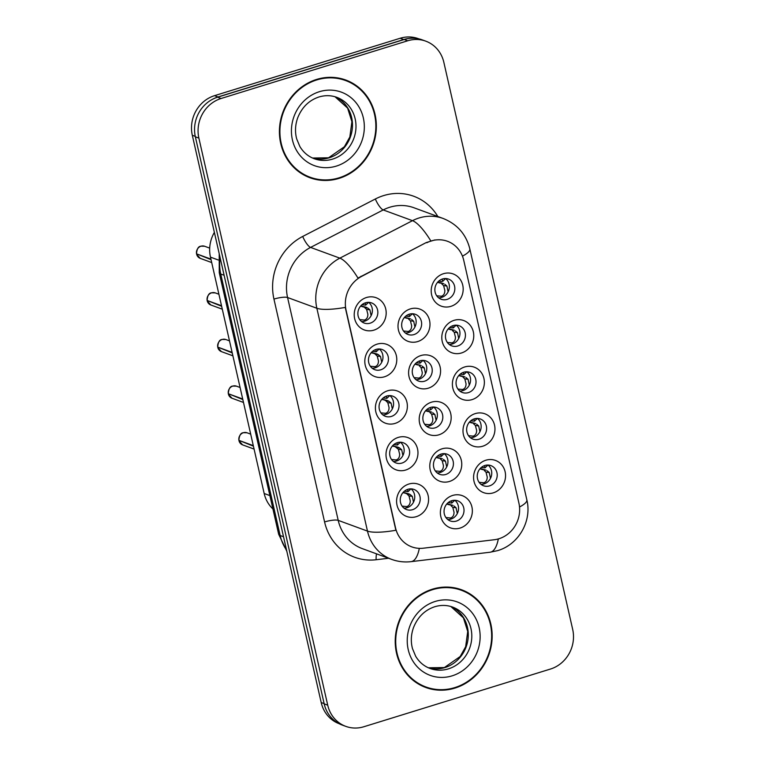 <?xml version="1.0" encoding="UTF-8"?>
<svg xmlns="http://www.w3.org/2000/svg" width="765" height="765" viewBox="0 0 765 765"><rect width="100%" height="100%" fill="white"/><g stroke="black" fill="none" stroke-linecap="round" stroke-linejoin="round"><path stroke-width="1.15" d="M405.689 470.035A17.165 15.826 -69.9 0 1 386.43 458.531A17.165 15.826 -69.9 0 1 398.278 437.398A17.165 15.826 -69.9 0 1 417.537 448.912A17.165 15.826 -69.9 0 1 405.689 470.035M397.322 442.667A10.729 9.888 110.1 0 0 389.672 452.651A10.729 9.888 110.1 0 0 395.945 462.93A10.729 9.888 110.1 0 0 401.96 463.064A10.729 9.888 110.1 0 0 409.61 453.071A10.729 9.888 110.1 0 0 403.337 442.792A10.729 9.888 110.1 0 0 397.322 442.667M395.094 423.408A17.165 15.826 -69.9 0 1 375.835 411.905A17.165 15.826 -69.9 0 1 387.683 390.772A17.165 15.826 -69.9 0 1 406.942 402.285A17.165 15.826 -69.9 0 1 395.094 423.408M386.727 396.031A10.729 9.888 110.1 0 0 379.077 406.024A10.729 9.888 110.1 0 0 385.35 416.303A10.729 9.888 110.1 0 0 391.364 416.428A10.729 9.888 110.1 0 0 399.014 406.445A10.729 9.888 110.1 0 0 392.741 396.155A10.729 9.888 110.1 0 0 386.727 396.031M384.499 376.782A17.165 15.826 -69.9 0 1 365.24 365.268A17.165 15.826 -69.9 0 1 377.088 344.145A17.165 15.826 -69.9 0 1 396.347 355.649A17.165 15.826 -69.9 0 1 384.499 376.782M376.131 349.404A10.729 9.888 110.1 0 0 368.481 359.397A10.729 9.888 110.1 0 0 374.754 369.677A10.729 9.888 110.1 0 0 380.769 369.801A10.729 9.888 110.1 0 0 388.419 359.808A10.729 9.888 110.1 0 0 382.146 349.529A10.729 9.888 110.1 0 0 376.131 349.404M373.903 330.145A17.165 15.826 -69.9 0 1 354.644 318.642A17.165 15.826 -69.9 0 1 366.492 297.509A17.165 15.826 -69.9 0 1 385.751 309.022A17.165 15.826 -69.9 0 1 373.903 330.145M365.536 302.777A10.729 9.888 110.1 0 0 357.886 312.761A10.729 9.888 110.1 0 0 364.159 323.04A10.729 9.888 110.1 0 0 370.174 323.174A10.729 9.888 110.1 0 0 377.824 313.181A10.729 9.888 110.1 0 0 371.551 302.902A10.729 9.888 110.1 0 0 365.536 302.777M416.284 516.671A17.165 15.826 -69.9 0 1 397.025 505.158A17.165 15.826 -69.9 0 1 408.864 484.035A17.165 15.826 -69.9 0 1 428.132 495.538A17.165 15.826 -69.9 0 1 416.284 516.671M407.917 489.294A10.729 9.888 110.1 0 0 400.267 499.287A10.729 9.888 110.1 0 0 406.54 509.567A10.729 9.888 110.1 0 0 412.555 509.691A10.729 9.888 110.1 0 0 420.205 499.698A10.729 9.888 110.1 0 0 413.932 489.418A10.729 9.888 110.1 0 0 407.917 489.294M449.485 481.453A17.165 15.826 -69.9 0 1 430.217 469.94A17.165 15.826 -69.9 0 1 442.065 448.816A17.165 15.826 -69.9 0 1 461.324 460.32A17.165 15.826 -69.9 0 1 449.485 481.453M441.118 454.075A10.729 9.888 110.1 0 0 433.468 464.068A10.729 9.888 110.1 0 0 439.741 474.348A10.729 9.888 110.1 0 0 445.746 474.472A10.729 9.888 110.1 0 0 453.396 464.479A10.729 9.888 110.1 0 0 447.123 454.2A10.729 9.888 110.1 0 0 441.118 454.075M438.89 434.816A17.165 15.826 -69.9 0 1 419.631 423.313A17.165 15.826 -69.9 0 1 431.47 402.18A17.165 15.826 -69.9 0 1 450.738 413.693A17.165 15.826 -69.9 0 1 438.89 434.816M430.523 407.449A10.729 9.888 110.1 0 0 422.873 417.432A10.729 9.888 110.1 0 0 429.146 427.721A10.729 9.888 110.1 0 0 435.151 427.845A10.729 9.888 110.1 0 0 442.801 417.853A10.729 9.888 110.1 0 0 436.528 407.573A10.729 9.888 110.1 0 0 430.523 407.449M428.295 388.19A17.165 15.826 -69.9 0 1 409.036 376.686A17.165 15.826 -69.9 0 1 420.874 355.553A17.165 15.826 -69.9 0 1 440.143 367.066A17.165 15.826 -69.9 0 1 428.295 388.19M419.928 360.812A10.729 9.888 110.1 0 0 412.278 370.805A10.729 9.888 110.1 0 0 418.551 381.085A10.729 9.888 110.1 0 0 424.565 381.209A10.729 9.888 110.1 0 0 432.215 371.226A10.729 9.888 110.1 0 0 425.942 360.937A10.729 9.888 110.1 0 0 419.928 360.812M417.7 341.563A17.165 15.826 -69.9 0 1 398.441 330.05A17.165 15.826 -69.9 0 1 410.289 308.926A17.165 15.826 -69.9 0 1 429.548 320.43A17.165 15.826 -69.9 0 1 417.7 341.563M409.332 314.185A10.729 9.888 110.1 0 0 401.682 324.178A10.729 9.888 110.1 0 0 407.955 334.458A10.729 9.888 110.1 0 0 413.97 334.582A10.729 9.888 110.1 0 0 421.62 324.589A10.729 9.888 110.1 0 0 415.347 314.31A10.729 9.888 110.1 0 0 409.332 314.185M460.071 528.08A17.165 15.826 -69.9 0 1 440.812 516.576A17.165 15.826 -69.9 0 1 452.66 495.443A17.165 15.826 -69.9 0 1 471.919 506.956A17.165 15.826 -69.9 0 1 460.071 528.08M451.713 500.702A10.729 9.888 110.1 0 0 444.063 510.695A10.729 9.888 110.1 0 0 450.336 520.975A10.729 9.888 110.1 0 0 456.342 521.099A10.729 9.888 110.1 0 0 463.992 511.116A10.729 9.888 110.1 0 0 457.719 500.826A10.729 9.888 110.1 0 0 451.713 500.702M482.677 446.234A17.165 15.826 -69.9 0 1 463.418 434.721A17.165 15.826 -69.9 0 1 475.266 413.597A17.165 15.826 -69.9 0 1 494.525 425.101A17.165 15.826 -69.9 0 1 482.677 446.234M474.31 418.857A10.729 9.888 110.1 0 0 466.66 428.849A10.729 9.888 110.1 0 0 472.933 439.129A10.729 9.888 110.1 0 0 478.947 439.253A10.729 9.888 110.1 0 0 486.597 429.261A10.729 9.888 110.1 0 0 480.324 418.981A10.729 9.888 110.1 0 0 474.31 418.857M472.082 399.607A17.165 15.826 -69.9 0 1 452.823 388.094A17.165 15.826 -69.9 0 1 464.671 366.971A17.165 15.826 -69.9 0 1 483.929 378.474A17.165 15.826 -69.9 0 1 472.082 399.607M463.724 372.23A10.729 9.888 110.1 0 0 456.074 382.213A10.729 9.888 110.1 0 0 462.347 392.502A10.729 9.888 110.1 0 0 468.352 392.627A10.729 9.888 110.1 0 0 476.002 382.634A10.729 9.888 110.1 0 0 469.729 372.354A10.729 9.888 110.1 0 0 463.724 372.23M461.496 352.971A17.165 15.826 -69.9 0 1 442.227 341.467A17.165 15.826 -69.9 0 1 454.075 320.334A17.165 15.826 -69.9 0 1 473.334 331.847A17.165 15.826 -69.9 0 1 461.496 352.971M453.129 325.594A10.729 9.888 110.1 0 0 445.479 335.586A10.729 9.888 110.1 0 0 451.752 345.866A10.729 9.888 110.1 0 0 457.757 345.99A10.729 9.888 110.1 0 0 465.407 336.007A10.729 9.888 110.1 0 0 459.134 325.727A10.729 9.888 110.1 0 0 453.129 325.594M450.901 306.344A17.165 15.826 -69.9 0 1 431.632 294.831A17.165 15.826 -69.9 0 1 443.48 273.707A17.165 15.826 -69.9 0 1 462.749 285.211A17.165 15.826 -69.9 0 1 450.901 306.344M442.533 278.967A10.729 9.888 110.1 0 0 434.883 288.96A10.729 9.888 110.1 0 0 441.156 299.239A10.729 9.888 110.1 0 0 447.162 299.364A10.729 9.888 110.1 0 0 454.812 289.371A10.729 9.888 110.1 0 0 448.539 279.091A10.729 9.888 110.1 0 0 442.533 278.967M493.272 492.861A17.165 15.826 -69.9 0 1 474.013 481.357A17.165 15.826 -69.9 0 1 485.861 460.224A17.165 15.826 -69.9 0 1 505.12 471.737A17.165 15.826 -69.9 0 1 493.272 492.861M484.905 465.483A10.729 9.888 110.1 0 0 477.255 475.476A10.729 9.888 110.1 0 0 483.528 485.756A10.729 9.888 110.1 0 0 489.543 485.88A10.729 9.888 110.1 0 0 497.193 475.897A10.729 9.888 110.1 0 0 490.92 465.617A10.729 9.888 110.1 0 0 484.905 465.483M400.439 442.237A10.729 9.888 -69.9 0 1 403.92 452.651A10.729 9.888 -69.9 0 1 396.49 461.056A10.729 9.888 -69.9 0 1 393.373 461.486M389.844 395.601A10.729 9.888 -69.9 0 1 393.334 406.014A10.729 9.888 -69.9 0 1 385.895 414.429A10.729 9.888 -69.9 0 1 382.787 414.859M379.249 348.974A10.729 9.888 -69.9 0 1 382.739 359.387A10.729 9.888 -69.9 0 1 375.299 367.793A10.729 9.888 -69.9 0 1 372.192 368.223M368.654 302.347A10.729 9.888 -69.9 0 1 372.144 312.761A10.729 9.888 -69.9 0 1 364.714 321.166A10.729 9.888 -69.9 0 1 361.596 321.596M411.034 488.864A10.729 9.888 -69.9 0 1 414.515 499.277A10.729 9.888 -69.9 0 1 407.085 507.683A10.729 9.888 -69.9 0 1 403.968 508.113M444.226 453.645A10.729 9.888 -69.9 0 1 447.716 464.059A10.729 9.888 -69.9 0 1 440.286 472.464A10.729 9.888 -69.9 0 1 437.169 472.894M433.64 407.018A10.729 9.888 -69.9 0 1 437.121 417.432A10.729 9.888 -69.9 0 1 429.691 425.837A10.729 9.888 -69.9 0 1 426.574 426.268M423.045 360.382A10.729 9.888 -69.9 0 1 426.526 370.796A10.729 9.888 -69.9 0 1 419.096 379.211A10.729 9.888 -69.9 0 1 415.978 379.641M412.45 313.755A10.729 9.888 -69.9 0 1 415.93 324.169A10.729 9.888 -69.9 0 1 408.5 332.584A10.729 9.888 -69.9 0 1 405.383 333.005M454.821 500.272A10.729 9.888 -69.9 0 1 458.311 510.685A10.729 9.888 -69.9 0 1 450.881 519.1A10.729 9.888 -69.9 0 1 447.764 519.531M477.427 418.426A10.729 9.888 -69.9 0 1 480.917 428.84A10.729 9.888 -69.9 0 1 473.487 437.255A10.729 9.888 -69.9 0 1 470.37 437.676M466.832 371.8A10.729 9.888 -69.9 0 1 470.322 382.213A10.729 9.888 -69.9 0 1 462.892 390.619A10.729 9.888 -69.9 0 1 459.775 391.049M456.236 325.163A10.729 9.888 -69.9 0 1 459.727 335.577A10.729 9.888 -69.9 0 1 452.297 343.992A10.729 9.888 -69.9 0 1 449.179 344.422M445.651 278.536A10.729 9.888 -69.9 0 1 449.132 288.95A10.729 9.888 -69.9 0 1 441.701 297.365A10.729 9.888 -69.9 0 1 438.584 297.786M488.022 465.053A10.729 9.888 -69.9 0 1 491.513 475.467A10.729 9.888 -69.9 0 1 484.073 483.882A10.729 9.888 -69.9 0 1 480.965 484.312M426.793 242.773A28.965 26.708 -69.9 0 1 431.25 240.946A28.965 26.708 -69.9 0 1 447.487 241.281A28.965 26.708 -69.9 0 1 463.753 260.368L518.909 503.102A28.965 26.708 -69.9 0 1 494.257 539.746L423.351 548.199A28.965 26.708 -69.9 0 1 411.78 546.87A28.965 26.708 -69.9 0 1 395.505 527.783L346.076 310.227A28.965 26.708 -69.9 0 1 361.606 276.404L426.229 242.562L434.893 239.933M272.914 508.945A32.187 29.672 -69.9 0 1 264.174 493.502L210.471 257.136A32.187 29.672 -69.9 0 1 214.372 232.378M316.634 79.426A52.03 47.965 110.1 0 0 279.531 127.879A52.03 47.965 110.1 0 0 309.959 177.748A52.03 47.965 110.1 0 0 339.115 178.36A52.03 47.965 110.1 0 0 376.217 129.907A52.03 47.965 110.1 0 0 345.79 80.038A52.03 47.965 110.1 0 0 316.634 79.426M308.41 177.145A52.03 47.965 110.1 0 0 315.362 178.79M432.445 589.174A52.03 47.965 110.1 0 0 395.342 637.618A52.03 47.965 110.1 0 0 425.77 687.486A52.03 47.965 110.1 0 0 454.926 688.098A52.03 47.965 110.1 0 0 492.029 639.655A52.03 47.965 110.1 0 0 461.601 589.786A52.03 47.965 110.1 0 0 432.445 589.174M424.221 686.884A52.03 47.965 110.1 0 0 431.173 688.538M425.77 41.157L422.251 39.866A32.187 29.672 110.1 0 0 404.226 39.493L217.576 97.203A32.187 29.672 110.1 0 0 195.362 136.82L324.197 703.886A32.187 29.672 110.1 0 0 342.28 725.086L345.799 726.368A32.187 29.672 110.1 0 0 363.824 726.75L550.475 669.04A32.187 29.672 110.1 0 0 572.689 629.423L443.853 62.357A32.187 29.672 110.1 0 0 425.77 41.157A32.187 29.672 110.1 0 0 407.735 40.775L221.095 98.494A32.187 29.672 110.1 0 0 198.881 138.102L327.716 705.167A32.187 29.672 110.1 0 0 345.799 726.368M419.316 548.362A37.552 13.177 83.2 0 1 411.101 561.644C404.427 562.418 397.915 561.663 391.584 559.368A42.917 39.56 -69.9 0 1 367.477 531.101A37.552 8.367 167.2 0 0 395.868 530.26L345.245 307.415A37.552 8.367 -12.8 0 1 316.853 308.257A42.917 39.56 -69.9 0 1 339.851 258.149A37.552 10.27 62.7 0 1 357.982 278.078L426.229 242.562M466.401 592.473A52.03 47.965 110.1 0 0 460.033 589.241M350.59 82.725A52.03 47.965 110.1 0 0 344.221 79.493M418.924 38.881L418.235 38.633A32.187 29.672 110.1 0 0 400.2 38.25L214.525 95.663A32.187 29.672 110.1 0 0 192.311 135.281L321.195 702.547A32.187 29.672 110.1 0 0 339.096 723.68M409.82 38.346A32.187 29.672 110.1 0 0 403.71 39.541L218.044 96.954A32.187 29.672 110.1 0 0 212.23 99.44M479.913 468.859L482.954 469.691M484.159 470.408L485.985 472.12L489.284 472.569L490.489 478.364M479.1 482.323L483.815 482.772C486.062 481.988 487.2 480.076 487.238 477.025L485.985 472.12M481.357 467.415L485.01 467.836L487.965 465.053M485.01 467.836L484.551 465.608M486.167 470.188L480.181 468.543M489.284 472.569L487.257 470.829M446.712 504.078L449.763 504.91M450.958 505.627L452.784 507.338L456.083 507.788L457.288 513.583M445.899 517.542L450.614 517.991C452.861 517.207 454.008 515.294 454.037 512.244L452.784 507.338M448.156 502.634L451.809 503.054L454.773 500.272M451.809 503.054L451.35 500.826M452.966 505.407L446.98 503.762M456.083 507.788L454.056 506.048M238.91 440.353C239.263 435.371 240.765 432.827 243.404 432.703L247.028 432.78A6.436 5.938 110.1 0 0 243.423 432.713A6.436 5.938 110.1 0 0 238.919 440.363L253.301 445.632M402.916 492.66L409.17 493.999L403.193 492.354M413.492 502.175L412.287 496.38L410.26 494.63L405.966 493.502M410.977 488.864L408.022 491.646L407.554 489.409M239.636 440.63L253.425 446.167M404.369 491.226L408.022 491.646M407.171 494.219L408.988 495.93L412.287 496.38M402.113 506.134L406.837 506.573C409.074 505.789 410.212 503.877 410.241 500.836L408.988 495.93M409.17 493.999L410.26 494.63M345.608 80.545A51.494 47.478 110.1 0 0 316.758 79.933A51.494 47.478 110.1 0 0 280.028 127.889A51.494 47.478 110.1 0 0 310.141 177.241A51.494 47.478 110.1 0 0 339 177.843A51.494 47.478 110.1 0 0 375.72 129.897A51.494 47.478 110.1 0 0 345.608 80.545L342.481 79.397A51.494 47.478 110.1 0 0 337.269 77.848M302.041 173.904A51.494 47.478 110.1 0 0 307.023 176.093L310.141 177.241M461.419 590.293A51.494 47.478 110.1 0 0 432.569 589.681A51.494 47.478 110.1 0 0 395.84 637.627A51.494 47.478 110.1 0 0 425.952 686.989A51.494 47.478 110.1 0 0 454.812 687.592A51.494 47.478 110.1 0 0 491.532 639.645A51.494 47.478 110.1 0 0 461.419 590.293L458.292 589.146A51.494 47.478 110.1 0 0 453.081 587.587M417.853 683.652A51.494 47.478 110.1 0 0 422.835 685.842L425.952 686.989M469.318 422.232L472.359 423.064M473.564 423.781L475.39 425.493L478.689 425.942L479.894 431.737M468.505 435.696L473.219 436.136C475.467 435.361 476.614 433.439 476.643 430.399L475.39 425.493M470.762 420.788L474.415 421.209L477.37 418.426M474.415 421.209L473.956 418.971M475.572 423.561L469.586 421.917M478.689 425.942L476.662 424.202M458.723 375.596L461.773 376.428M462.968 377.145L464.795 378.866L468.094 379.306L469.299 385.101M457.91 389.06L462.624 389.509C464.871 388.725 466.019 386.813 466.048 383.762L464.795 378.866M460.167 374.161L463.82 374.573L466.784 371.8M463.82 374.573L463.361 372.345M464.977 376.935L458.99 375.29M468.094 379.306L466.067 377.566M448.127 328.969L451.178 329.801M452.373 330.518L454.2 332.23L457.499 332.679L458.704 338.474M447.315 342.433L452.029 342.883C454.276 342.098 455.424 340.186 455.452 337.136L454.2 332.23M449.571 327.525L453.224 327.946L456.189 325.163M453.224 327.946L452.765 325.718M454.381 330.298L448.405 328.654M457.499 332.679L455.471 330.939M437.532 282.342L440.583 283.174M441.778 283.892L443.604 285.603L446.903 286.053L448.108 291.848M436.729 295.806L441.434 296.246C443.69 295.472 444.828 293.55 444.857 290.509L443.604 285.603M438.986 280.898L441.262 281.597L442.859 281.204M442.629 281.319L442.17 279.082M443.786 283.672L437.81 282.027M446.903 286.053L444.876 284.312M228.314 393.717C228.668 388.744 230.169 386.201 232.809 386.076L236.433 386.153A6.436 5.938 110.1 0 0 232.828 386.076A6.436 5.938 110.1 0 0 228.333 393.736L228.324 393.707M392.33 446.033L398.575 447.372L392.598 445.718M402.906 455.538L401.702 449.744L398.402 449.304L395.371 446.865M401.692 449.744L399.665 448.003L396.576 447.582M400.382 442.227L397.427 445.01L396.959 442.782M229.051 393.994L242.83 399.54M393.774 444.599L397.427 445.01M391.517 459.497L396.241 459.947C398.479 459.153 399.617 457.241 399.655 454.2L398.402 449.304M398.575 447.372L399.665 448.003M228.333 393.736L242.706 399.005M231.996 398.24L228.448 394.262A6.436 5.938 110.1 0 0 231.996 398.24L243.49 402.457M217.738 347.1L217.729 347.071C218.073 342.118 219.574 339.564 222.213 339.45A6.436 5.938 110.1 0 0 217.738 347.1L232.111 352.378M381.735 399.407L387.979 400.736L382.003 399.091M392.311 408.912L391.106 403.117L389.069 401.376L384.776 400.238M389.787 395.601L386.832 398.383L386.363 396.155M218.455 347.367L232.235 352.914M383.179 397.963L386.832 398.383M385.981 400.956L387.807 402.667L391.106 403.117M380.922 412.87L385.646 413.31C387.884 412.526 389.022 410.614 389.06 407.573L387.807 402.667M387.979 400.736L389.069 401.376M221.41 351.613L217.853 347.635A6.436 5.938 110.1 0 0 221.41 351.613L232.895 355.821M207.124 300.463C207.478 295.481 208.979 292.938 211.618 292.813L215.242 292.89A6.436 5.938 110.1 0 0 211.637 292.823A6.436 5.938 110.1 0 0 207.143 300.473L221.515 305.742M371.14 352.77L377.394 354.109L371.407 352.464M381.716 362.285L380.511 356.49L378.474 354.74L374.181 353.612M379.191 348.974L376.237 351.757L375.778 349.519M207.86 300.741L221.64 306.277M372.584 351.336L376.237 351.757M375.386 354.329L377.212 356.041L380.511 356.49M370.327 366.244L375.051 366.684C377.298 365.899 378.426 363.987 378.465 360.946L377.212 356.041M377.394 354.109L378.484 354.74M196.548 253.846L196.529 253.827C196.882 248.855 198.384 246.311 201.023 246.187L204.647 246.263A6.436 5.938 110.1 0 0 201.042 246.187A6.436 5.938 110.1 0 0 196.548 253.846L210.93 259.115M366.789 307.473L360.812 305.828M371.121 315.649L369.916 309.854L367.879 308.113L363.585 306.975L367.889 308.113M368.596 302.338L365.641 305.12L365.182 302.892M197.265 254.104L211.044 259.651M361.988 304.709L365.641 305.12M360.545 306.143L363.585 306.975M364.79 307.693L366.617 309.414L369.916 309.854M359.732 319.607L364.456 320.057C366.703 319.273 367.841 317.351 367.869 314.31L366.617 309.414M200.22 258.35L196.672 254.372A6.436 5.938 110.1 0 0 200.22 258.35L211.714 262.567M436.117 457.451L439.167 458.283M440.363 459L442.189 460.712L445.488 461.161L446.693 466.956M435.304 470.915L440.018 471.355C442.266 470.58 443.413 468.658 443.442 465.617L442.189 460.712M437.561 456.007L441.214 456.428L444.178 453.645M441.214 456.428L440.755 454.19M442.371 458.78L436.394 457.135M445.488 461.161L443.461 459.421M425.522 410.815L428.572 411.647M429.777 412.364L431.594 414.085L434.893 414.525L436.098 420.32M424.718 424.279L429.423 424.728C431.68 423.944 432.818 422.031 432.847 418.981L431.594 414.085M426.975 409.38L429.251 410.069L430.858 409.677M430.619 409.791L430.159 407.563M431.776 412.153L425.799 410.499M434.893 414.525L432.866 412.784M414.926 364.188L417.977 365.02M419.182 365.737L420.999 367.449L424.298 367.898L425.512 373.693M414.123 377.652L418.828 378.101C421.085 377.317 422.223 375.405 422.251 372.354L420.999 367.449M416.38 362.744L420.033 363.165L422.988 360.382M420.033 363.165L419.564 360.937M421.18 365.517L415.204 363.872M424.298 367.898L422.27 366.158M404.341 317.561L407.382 318.393M408.587 319.11L410.413 320.822L413.712 321.271L414.917 327.066M403.528 331.025L408.233 331.465C410.489 330.69 411.627 328.768 411.656 325.727L410.413 320.822M405.785 316.117L409.438 316.538L412.392 313.755M409.438 316.538L408.969 314.3M410.585 318.89L404.609 317.245M413.712 321.271L411.675 319.531M361.606 276.404L361.042 276.194M218.293 260.004L210.471 257.136M269.882 495.596L264.174 493.502M388.563 558.259L376.151 559.741A53.646 49.448 -69.9 0 1 324.58 521.94L273.947 299.096A53.646 49.448 -69.9 0 1 302.701 236.452A10.729 2.936 -117.3 0 0 310.58 247.411L339.851 258.149L412.488 220.674A42.917 39.56 -69.9 0 1 419.105 217.968A42.917 39.56 -69.9 0 1 443.145 218.474L413.875 207.736A42.917 39.56 110.1 0 0 389.825 207.229A42.917 39.56 110.1 0 0 383.217 209.935L310.58 247.411A42.917 39.56 110.1 0 0 287.573 297.518L338.207 520.363A42.917 39.56 110.1 0 0 362.314 548.629L391.584 559.368M430.733 240.784A37.552 10.27 62.7 0 0 412.488 220.674L383.217 209.935A10.729 2.936 -117.3 0 1 375.347 198.986A53.646 49.448 -69.9 0 1 437.829 216.514M519.521 507.004A37.552 8.367 -12.8 0 0 526.846 499.832L469.844 248.941A37.552 8.367 167.2 0 1 462.452 256.141M324.58 521.94A10.729 2.391 -12.8 0 1 338.207 520.363L367.477 531.101L316.853 308.257L287.573 297.518A10.729 2.391 -12.8 0 0 273.947 299.096M498.331 538.923A37.552 13.177 83.2 0 1 490.116 552.225L411.101 561.644M302.701 236.452L375.347 198.986M407.735 40.775L404.226 39.493M221.095 98.494L217.576 97.203M198.881 138.102L195.362 136.82M327.716 705.167L324.197 703.886M376.543 553.85A10.729 3.768 -96.8 0 0 376.151 559.741M214.525 95.663L218.044 96.954M192.311 135.281L195.266 136.361M400.2 38.25L403.71 39.541M321.195 702.547L324.14 703.628M220.129 257.681A42.917 39.56 110.1 0 0 220.741 274.023L224.116 275.266M286.818 551.221L278.67 534.257L219.259 272.761A21.458 4.781 -12.8 0 0 220.741 274.023L280.153 535.519L283.528 536.753M278.67 534.257A21.458 4.781 -12.8 0 0 280.153 535.519A42.917 39.56 110.1 0 0 286.559 550.073M483.815 482.772L483.977 483.91M450.614 517.991L450.776 519.129M239.043 440.898A6.436 5.938 110.1 0 0 242.591 444.867L254.085 449.084M406.97 507.721L406.837 506.573M335.013 96.744L347.606 108.114L351.91 121.712L349.844 136.973L344.374 146.765L328.568 157.8L312.541 158.03A32.704 30.151 110.1 0 0 329.084 157.829A32.704 30.151 110.1 0 0 352.321 128.396A32.704 30.151 110.1 0 0 335.032 96.753M314.272 158.738A32.704 30.151 110.1 0 0 332.593 159.12A32.704 30.151 110.1 0 0 355.916 128.673A32.704 30.151 110.1 0 0 336.791 97.327C331.073 95.262 325.135 95.137 318.986 96.973C309.041 100.272 301.955 107.234 297.7 117.839C295.185 124.924 294.841 131.943 296.677 138.876L299.87 146.536C303.418 152.407 308.219 156.481 314.272 158.738M336.332 166.101A39.139 36.079 110.1 0 0 363.337 117.925A39.139 36.079 110.1 0 0 319.426 91.685A39.139 36.079 110.1 0 0 292.412 139.852A39.139 36.079 110.1 0 0 336.332 166.101M444.895 667.577A32.704 30.151 110.1 0 0 468.132 638.144A32.704 30.151 110.1 0 0 450.843 606.502L463.418 617.862L467.721 631.46L465.656 646.712L460.186 656.513L444.389 667.549L428.352 667.778A32.704 30.151 110.1 0 0 444.895 667.577M430.083 668.476A32.704 30.151 110.1 0 0 448.405 668.868A32.704 30.151 110.1 0 0 471.728 638.421A32.704 30.151 110.1 0 0 452.603 607.075C446.884 605.01 440.946 604.885 434.797 606.721C424.852 610.021 417.767 616.973 413.511 627.587C410.996 634.673 410.652 641.682 412.488 648.624L415.682 656.284C419.23 662.155 424.03 666.219 430.083 668.476M452.144 675.839A39.139 36.079 110.1 0 0 479.148 627.673A39.139 36.079 110.1 0 0 435.237 601.433A39.139 36.079 110.1 0 0 408.223 649.6A39.139 36.079 110.1 0 0 452.144 675.839M473.219 436.136L473.382 437.284M462.624 389.509L462.787 390.647M452.029 342.883L452.192 344.021M441.434 296.246L441.596 297.394M396.375 461.094L396.241 459.947M225.838 339.526A6.436 5.938 110.1 0 0 222.233 339.45L225.838 339.526L229.5 340.865M385.79 414.458L385.646 413.31M207.258 301.008A6.436 5.938 110.1 0 0 210.815 304.977L222.299 309.194M375.194 367.831L375.051 366.684M364.599 321.204L364.456 320.057M440.018 471.355L440.181 472.502M429.423 424.728L429.586 425.866M418.828 378.101L418.991 379.239M408.233 331.465L408.395 332.612M490.116 552.225L497.623 550.628C518.718 544.537 532.115 521.003 526.846 499.832M469.844 248.941C466.134 234.3 457.231 224.145 443.145 218.474M219.259 272.761L219.211 253.636M247.028 432.78L250.691 434.128M242.591 444.867L239.034 440.879M445.459 278.756L442.868 281.204M236.433 386.153L240.095 387.492M215.242 292.89L218.905 294.238M210.815 304.977L207.248 300.999M204.647 246.263L209.696 248.118M433.449 407.229L430.858 409.686"/></g></svg>
